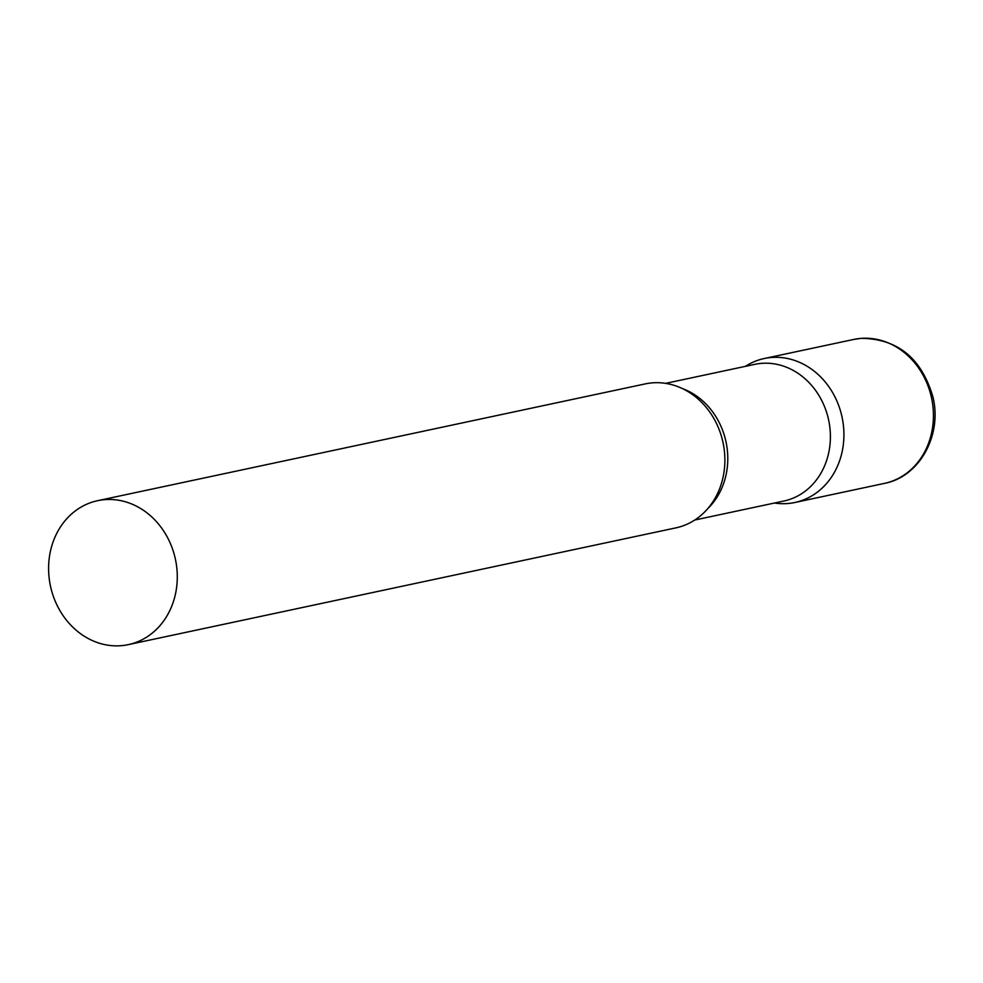 <?xml version="1.0" encoding="UTF-8"?>
<svg xmlns="http://www.w3.org/2000/svg" width="983" height="983" viewBox="0 0 983 983"><rect width="100%" height="100%" fill="white"/><g stroke="black" fill="none" stroke-linecap="round" stroke-linejoin="round"><path stroke-width="1.47" d="M771.127 357.505A73.59 63.895 78 0 1 842.812 421.129A73.59 63.895 78 0 1 794.928 502.485A73.59 63.895 78 0 1 788.022 503.505A73.59 63.895 78 0 1 774.506 503.026L774.887 503.075A73.59 63.895 -102 0 0 843.365 425.098A73.59 63.895 -102 0 0 745.692 366.155L745.36 366.364A73.59 63.895 78 0 1 764.221 358.525A73.59 63.895 78 0 1 771.127 357.505M694.748 520.032L783.881 501.023A69.867 60.663 -102 0 0 829.873 427.568A69.867 60.663 -102 0 0 754.735 364.361L665.602 383.37M128.294 644.639L675.886 527.871A73.59 63.895 -102 0 0 724.324 450.484A73.59 63.895 -102 0 0 645.18 383.911L97.587 500.691A73.59 63.895 -102 0 0 49.15 578.065A73.59 63.895 -102 0 0 128.294 644.639A73.59 63.895 -102 0 0 176.731 567.265A73.59 63.895 -102 0 0 97.587 500.691M860.641 338.41A73.59 63.895 78 0 1 932.326 402.035A73.59 63.895 78 0 1 884.442 483.39C919.633 476.841 942.451 434.965 932.904 396.874C921.526 358.168 897.553 338.668 861.01 338.361L853.748 339.442A73.59 63.895 78 0 1 860.641 338.41M707.686 508.702A69.867 60.663 -102 0 0 727.26 449.44A69.867 60.663 -102 0 0 682.042 388.432M794.928 502.485L884.442 483.39M764.221 358.525L853.748 339.442"/></g></svg>
